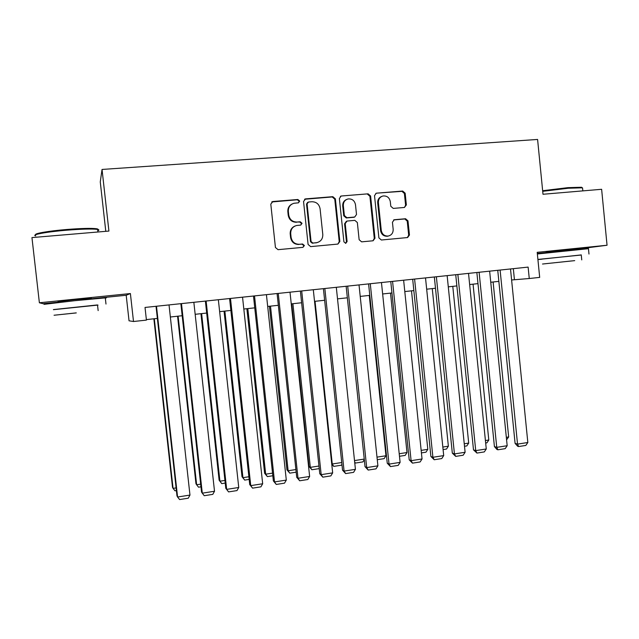 <?xml version="1.0" encoding="UTF-8"?>
<svg xmlns="http://www.w3.org/2000/svg" width="639" height="639" viewBox="0 0 639 639"><rect width="100%" height="100%" fill="white"/><g stroke="black" fill="none" stroke-linecap="round" stroke-linejoin="round"><path stroke-width="0.96" d="M299.683 201.037L297.87 199.496L272.909 201.509L270.8 204.113L275.433 247.493L278.045 249.673L302.942 247.349L304.396 245.52L302.59 244.002L299.387 244.298C294.811 244.258 292.039 241.933 291.088 237.325L290.713 233.722C290.617 229.369 292.606 226.621 296.688 225.487L300.737 225.096L302.039 223.299L300.234 221.765L297.023 222.045C292.438 221.973 289.675 219.624 288.724 215.008L288.341 211.405C288.221 207.204 290.114 204.488 294.012 203.266L298.445 202.819L299.683 201.037M298.541 202.795L299.156 201.317L297.343 199.775L271.711 201.964M302.974 247.341L303.852 245.688L302.047 244.17L299.387 244.298M300.761 225.088L301.504 223.514L299.699 221.989L297.023 222.045M575.795 249.018L546.161 252.213M91.369 298.325L74.619 299.603L58.029 301.704M404.399 207.459L406.364 204.943L405.158 193.194L402.714 191.045L376.243 193.194L374.518 195.686L378.895 237.876L381.371 240.008L407.586 237.548L409.455 235.032L407.994 220.87L405.557 218.738L394.255 219.744L392.434 222.252L393.169 229.305C393.225 232.979 391.555 235.232 388.161 236.063C384.382 236.174 382.082 234.289 381.275 230.391L378.4 202.643C378.312 199.144 379.862 196.924 383.033 195.981C386.994 195.67 389.423 197.563 390.309 201.644L390.788 206.261L393.249 208.41L404.399 207.459M91.417 298.788L126.195 295.258L130.396 293.549L133.503 321.505L146.427 320.107L145.021 307.447L528.126 267.102L529.26 278.524L539.683 277.39L537.199 252.325L607.05 245.248L601.626 189.288L542.998 194.264L537.591 139.446L102.04 169.447L100.267 181.923L105.786 231.326M130.396 293.549L39.378 302.774L31.95 237.588L108.918 231.062L102.04 169.447M335.379 198.865L332.839 196.676L305.618 198.873L303.541 201.453L308.094 244.457L310.666 246.622L337.919 244.074L339.844 241.502L335.379 198.865L334.764 199.144L332.232 196.956L304.515 199.264M341.41 195.989L368.112 193.833L370.596 196.005L374.981 238.235L373.08 240.775L361.634 241.854L359.134 239.713L357.345 222.524L354.837 220.359L347.049 221.054L345.212 223.594L347.097 241.542L345.747 243.339L343.91 241.846L339.373 198.537L341.114 196.029L368.112 193.833M575.827 249.298L607.05 245.248M39.378 302.774L43.093 303.701L58.085 302.175M537.311 253.459L546.193 252.557M126.195 295.258L129.038 320.802L133.503 321.505M511.607 279.978L529.26 278.524M146.371 319.604L157.37 318.414M170.357 317L182.187 315.722M195.159 314.308L206.685 313.062M219.648 311.656L230.871 310.434M243.818 309.028L254.753 307.846M267.693 306.44L278.34 305.29M291.256 303.884L301.624 302.758M314.532 301.36L324.628 300.266M337.52 298.868L347.344 297.798M360.22 296.4L369.781 295.37M382.641 293.972L391.955 292.958M404.791 291.568L413.848 290.585M426.676 289.195L435.486 288.237M448.29 286.847L456.861 285.921M469.649 284.531L477.988 283.628M490.752 282.246L498.859 281.36M513.325 268.66L514.427 279.674M292.015 204.041C289.036 205.638 287.646 208.178 287.838 211.653L288.341 211.405M296.504 222.26C291.927 222.196 289.163 219.856 288.213 215.247L287.838 211.653M295.002 226.014C291.64 227.5 290.034 230.136 290.202 233.922L290.713 233.722M298.852 244.465C294.291 244.425 291.528 242.101 290.585 237.508L290.202 233.922M337.871 244.074L339.229 241.678L334.764 199.144M308.525 202.012L307.079 203.817L311.065 241.534L312.862 243.052L316.617 242.692C320.81 241.646 322.871 238.906 322.791 234.449L320.083 208.753C319.157 204.176 316.425 201.836 311.888 201.74L308.525 202.012M307.702 202.331L306.528 204.081L307.079 203.817M317.327 242.548L312.303 243.219L310.506 241.702L306.528 204.081M372.952 240.791L374.286 238.419L369.909 196.285L367.425 194.12M346.402 221.278L344.581 223.81L346.458 241.718L347.097 241.542M345.595 243.355L346.458 241.718M355.484 204.664C354.565 200.518 352.081 198.617 348.023 198.961C344.812 199.935 343.247 202.172 343.343 205.678L344.373 215.551L346.897 217.723L354.693 217.036L356.506 214.512L355.484 204.664M346.626 199.448C343.886 200.646 342.576 202.811 342.712 205.934L343.343 205.678M354.038 217.268L346.258 217.947L343.742 215.79L342.712 205.934M340.787 196.269L340.387 196.341M381.771 196.397C378.935 197.523 377.577 199.688 377.697 202.898L378.4 202.643M388.368 236.031L387.434 236.246C383.664 236.358 381.371 234.473 380.564 230.583L377.697 202.898M407.37 237.572L408.68 235.216L407.227 221.086L404.799 218.961L393.632 219.944M404.479 207.451L405.597 205.199L404.391 193.481L401.955 191.333L376.243 193.194M153.871 318.789L172.522 487.341L173.057 488.364L154.295 318.741M176.404 490.6L175.006 490.816L173.057 488.364L176.1 487.9M169.023 304.915L189.967 495.081L177.57 497.006L176.987 495.88L156.028 306.289M156.491 306.233L177.57 497.006L179.607 499.554L188.265 498.204L189.967 495.081M35.672 234.753C33.835 233.539 48.907 230.943 66.64 229.497C80.993 228.371 90.858 228.099 96.233 228.69C98.039 228.946 98.518 229.321 97.663 229.816M97.775 230.807C99.341 230.224 99.285 229.768 97.623 229.441L97.04 229.353C91.537 228.754 81.433 229.042 66.712 230.2C46.575 231.837 30.576 234.84 35.744 235.887M97.535 305.123L53.428 309.683M105.315 298.101C106.913 297.862 106.905 297.79 105.291 297.886L74.675 300.705L44.019 304.34M53.412 309.58L97.511 304.939C98.678 304.851 98.678 304.875 97.519 305.019M76.105 312.902L54.059 315.243L76.105 312.902M76.297 312.918L61.967 314.412L76.297 312.918M542.647 190.718L567.903 187.65L581.53 187.251L582.201 187.778M582.608 188.577L582.257 187.818L568.295 188.241L542.711 191.325M581.274 255.009L537.902 259.434M537.918 259.594L542.04 259.186M588.463 248.691L537.367 253.979M542.032 259.099L581.266 254.921M571.562 260.952L542.519 264.027L571.562 260.952M556.09 262.605L574.717 260.632L556.09 262.605M177.554 316.217L195.965 483.755L196.636 484.753L178.105 316.161M200.965 486.822L198.521 487.198L196.636 484.753L200.67 484.138M200.942 313.685L219.129 480.216L219.928 481.183L201.628 313.605M225.224 483.092L221.749 483.627L219.928 481.183L224.936 480.424M221.749 483.627L219.129 480.216M224.049 311.177L242.013 476.718L242.94 477.66L224.864 311.089M249.17 479.402L244.689 480.089L242.94 477.66L248.883 476.75M244.689 480.089L242.013 476.718M246.878 308.701L264.618 473.259L265.672 474.178L247.82 308.597M272.821 475.767L267.366 476.606L265.672 474.178L272.534 473.132M267.366 476.606L264.618 473.259M193.849 302.303L214.512 491.255L202.283 493.164L201.541 492.07L180.861 303.669M181.476 303.605L202.283 493.164L204.24 495.704L212.787 494.37L214.512 491.255M218.346 299.723L238.746 487.485L226.669 489.37L225.791 488.3L228.562 491.902L226.669 489.37L206.133 301.009M205.383 301.089L225.791 488.3M238.746 487.485L236.997 490.584L228.562 491.902M242.54 297.175L262.677 483.763L250.752 485.624L249.729 484.586L252.573 488.148L250.752 485.624L230.487 298.445M229.585 298.541L249.729 484.586M262.677 483.763L260.904 486.846L252.573 488.148M266.423 294.659L286.304 480.089L274.53 481.918L273.372 480.911L276.28 484.442L274.53 481.918L254.522 295.913M253.483 296.025L273.372 480.911M286.304 480.089L284.507 483.156L276.28 484.442M269.426 306.257L286.959 469.849L288.125 470.743L270.497 306.137M296.169 472.173L289.763 473.156L288.125 470.743L295.889 469.553M289.763 473.156L286.959 469.849M290.01 292.175L309.635 476.462L298.006 478.268L296.72 477.285L299.691 480.784L298.006 478.268L278.253 293.413M277.078 293.541L296.72 477.285M309.635 476.462L307.814 479.514L299.691 480.784M291.719 303.837L309.028 466.47L310.322 467.341L292.902 303.709M319.236 468.619L311.896 469.753L310.322 467.341L318.957 466.023M311.896 469.753L309.028 466.47M313.302 289.723L332.671 472.876L321.185 474.657L319.772 473.707L322.815 477.165L321.185 474.657L301.696 290.945M300.386 291.08L319.772 473.707M332.671 472.876L330.834 475.911L322.815 477.165M331.697 463.65L332.248 463.986L315.043 301.304M341.929 464.281L341.362 465.216L333.766 466.39L332.248 463.986L341.737 462.532M333.766 466.39L331.761 464.273M336.306 287.302L355.428 469.33L344.086 471.095L342.544 470.168L345.643 473.595L344.086 471.095L324.836 288.508M323.406 288.66L342.544 470.168M355.428 469.33L353.575 472.357L345.643 473.595M354.509 460.575L364.246 459.082M364.302 459.609L362.888 461.909L355.38 463.059L354.733 462.676M354.645 461.853L355.38 463.059M359.022 284.906L377.905 465.839L366.698 467.58L365.037 466.678L368.2 470.072L366.698 467.58L347.696 286.104M346.138 286.264L365.037 466.678M377.905 465.839L376.028 468.85L368.2 470.072M369.262 295.426L385.956 455.759L384.159 458.634L377.266 459.697M376.994 457.133L385.956 455.759M381.459 282.55L400.11 462.38L389.039 464.106L387.258 463.227L390.477 466.59L389.039 464.106L370.277 283.724M368.591 283.9L387.258 463.227M400.11 462.38L398.209 465.376L390.477 466.59M390.501 293.117L406.995 452.532L405.19 455.399L399.471 456.278M399.207 453.73L406.995 452.532M403.624 280.209L422.044 458.97L411.109 460.671L409.208 459.824L412.482 463.147L411.109 460.671L392.57 281.376M390.772 281.567L409.208 459.824M422.044 458.97L420.127 461.957L412.482 463.147M411.5 290.841L427.803 449.345L425.973 452.196L421.413 452.899M421.157 450.367L427.803 449.345M425.518 277.909L443.706 455.599L432.907 457.276L430.894 456.454L434.224 459.745L432.907 457.276L414.599 279.059M412.682 279.259L430.894 456.454M443.706 455.599L441.773 458.57L434.224 459.745M432.26 288.588L448.362 446.198L446.525 449.033L443.091 449.56M442.835 447.044L448.362 446.198M447.148 275.625L465.112 452.268L454.441 453.93L452.324 453.123L455.711 456.39L454.441 453.93L436.365 276.767M434.336 276.975L452.324 453.123M465.112 452.268L463.163 455.224L455.711 456.39M468.523 273.38L486.271 448.977L475.728 450.615L473.491 449.84L476.934 453.075L475.728 450.615L457.867 274.498M455.727 274.722L473.491 449.84M486.271 448.977L484.306 451.917L476.934 453.075M489.642 271.152L507.174 445.726L496.751 447.348L494.418 446.589L496.966 449.489L497.909 449.792L496.751 447.348L479.114 272.262M476.862 272.502L494.418 446.589M507.174 445.726L505.185 448.658L497.909 449.792M452.779 286.36L468.699 443.083L466.837 445.91L464.505 446.27M464.249 443.77L468.699 443.083M473.06 284.163L488.795 440.007L486.926 442.819L485.664 443.011M485.416 440.527L488.795 440.007M493.116 281.983L508.668 436.964L506.575 439.792M506.328 437.324L508.668 436.964M510.505 268.955L527.83 442.507L517.534 444.113L515.09 443.378L517.654 446.254L518.636 446.549L517.534 444.113L500.105 270.049M497.749 270.297L515.09 443.378M527.83 442.507L525.833 445.431L518.636 446.549M297.343 199.775L297.87 199.496M302.047 244.17L302.59 244.002M299.699 221.989L300.234 221.765M288.213 215.247L288.724 215.008M290.585 237.508L291.088 237.325M272.438 201.78L272.909 201.509M339.229 241.678L339.844 241.502M305.075 199.152L305.618 198.873M332.232 196.956L332.839 196.676M310.506 241.702L311.065 241.534M312.303 243.219L312.862 243.052M315.642 242.908L316.209 242.74M369.909 196.285L370.596 196.005M374.286 238.419L374.981 238.235M344.581 223.81L345.212 223.594M343.742 215.79L344.373 215.551M346.258 217.947L346.897 217.723M353.838 217.292L354.493 217.06M380.564 230.583L381.275 230.391M393.672 219.944L394.415 219.72M404.799 218.961L405.557 218.738M407.227 221.086L407.994 220.87M408.68 235.216L409.455 235.032M375.812 193.441L376.515 193.154M401.955 191.333L402.714 191.045M404.391 193.481L405.158 193.194M405.597 205.199L406.364 204.943M272.094 201.836L272.557 201.565M304.755 199.2L305.298 198.921M316.049 242.86L316.617 242.692M340.491 196.309L341.114 196.029M387.434 236.246L388.161 236.063M393.744 219.896L394.255 219.744M91.449 299.06L91.329 298.03M97.911 231.997L97.623 229.441M97.511 304.939L98.15 310.602M105.986 304.044L105.291 297.886M96.233 228.69L97.04 229.353M575.867 249.729L575.779 248.803M582.832 190.885L582.536 187.882M581.258 254.881L581.754 259.889M588.982 254.05L588.455 248.579M581.53 187.251L582.257 187.818"/></g></svg>
